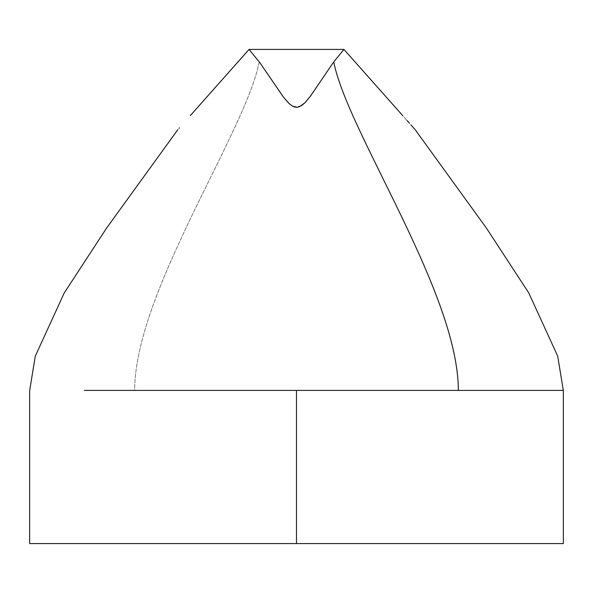 <?xml version="1.0" encoding="UTF-8"?>
<svg xmlns="http://www.w3.org/2000/svg" width="593" height="593" viewBox="0 0 593 593"><rect width="100%" height="100%" fill="white"/><g stroke="black" fill="none" stroke-linecap="round" stroke-linejoin="round"><path stroke-width="0.44" stroke-dasharray="2.96 2.22" d="M229.165 71.827L249.06 49.419L259.252 61.872C245.672 131.772 134.67 292.72 134.67 390.394L563.313 390.394M190.301 115.613L199.641 105.094M199.493 105.257L214.266 88.609M209.322 94.183L229.298 71.679M229.269 71.709L249.06 49.419L259.252 61.872L282.616 96.259L288.035 102.737L293.402 106.681L296.485 107.296L300.288 106.229L303.875 103.567L306.848 100.432L314.416 90.299L333.214 62.584L343.955 49.419L249.06 49.419M296.5 543.581L296.5 390.394L296.5 543.581L29.65 543.581L296.5 543.581M458.33 390.394L134.67 390.394C134.67 292.72 245.672 131.772 259.252 61.872L282.616 96.259L288.035 102.737L291.385 105.584L296.463 107.296M296.485 107.296L300.288 106.229L303.875 103.567L309.516 97.133L333.214 62.584L343.947 49.427L344.296 49.812M343.947 49.427L353.799 60.523M363.591 71.56L407.02 120.483M409.489 123.262L363.731 71.716M343.955 49.419L249.038 49.419M353.732 60.442L368.727 77.342"/><path stroke-width="0.89" d="M29.65 390.394L29.65 543.581L296.5 543.581L296.5 390.394L84.317 390.394L458.33 390.394C458.33 292.72 347.328 131.772 333.748 61.872L310.384 96.259L304.965 102.737L299.598 106.681L297.293 107.266L294.891 107.088L292.712 106.229L289.125 103.567L283.484 97.133L259.786 62.584L249.045 49.419L343.94 49.419L333.748 61.872C347.328 131.772 458.33 292.72 458.33 390.394L296.5 390.394L296.5 543.581L563.35 543.581L563.35 390.394M248.793 49.723L209.322 94.183M179.012 128.333L179.405 127.888M214.266 88.609L229.269 71.709M343.947 49.427L353.732 60.442L343.94 49.419L333.748 61.872L310.384 96.259L304.965 102.737L301.615 105.584L297.293 107.266L292.712 106.229L289.125 103.567L283.484 97.133L259.786 62.584L249.045 49.419L190.316 115.598M415.1 129.578L410.875 124.819L415.1 129.578L486.327 227.971L528.719 292.86L557.694 356.096L563.313 390.394L458.33 390.394M29.65 543.581L563.35 543.581M402.699 115.605L363.717 71.694M407.035 120.49L409.489 123.262M249.045 49.419L343.962 49.419M402.714 115.628L368.75 77.364M363.731 71.716L343.94 49.419M29.687 390.394L35.306 356.096L64.281 292.86L106.666 227.979L177.9 129.578"/></g></svg>
